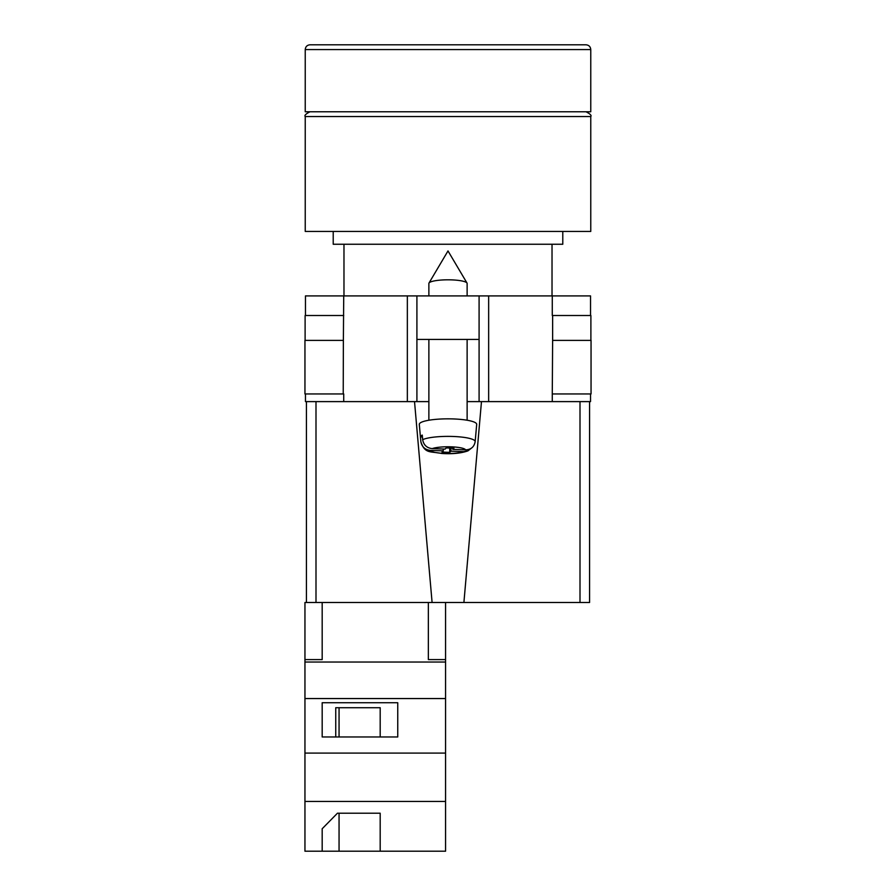 <?xml version="1.0" encoding="UTF-8"?>
<svg xmlns="http://www.w3.org/2000/svg" width="896" height="896" viewBox="0 0 896 896"><rect width="100%" height="100%" fill="white"/><g stroke="black" fill="none" stroke-linecap="round" stroke-linejoin="round"><path stroke-width="1.34" d="M590.531 393.949L590.531 401.61L467.13 401.61L479.091 401.61L479.091 339.427L416.909 339.427L416.909 401.61L428.87 401.61L407.344 401.61L407.344 295.904L305.469 295.904L305.469 315.515M305.469 393.949L305.469 401.61L407.344 401.61M479.091 339.427L479.091 295.904L416.909 295.904L416.909 339.427M407.344 295.904L416.909 295.904M479.091 295.904L590.531 295.904L590.531 315.515M591.046 393.949L552.272 393.949L552.63 340.379L591.046 340.379L591.046 393.949M343.728 393.949L343.728 401.61M343.224 393.949L304.954 393.949L304.954 340.379L343.37 340.379L343.224 393.949M552.272 315.515L552.272 295.904M343.37 340.379L343.728 295.904M305.11 340.379L305.11 315.515L343.728 315.515M590.89 340.379L590.89 315.515L552.63 315.515L552.63 340.379M428.87 295.904L428.87 283.461A19.13 3.651 0 0 1 428.994 283.046A19.13 3.651 0 0 1 429.218 282.766A19.13 3.651 0 0 1 448 279.81A19.13 3.651 0 0 1 467.006 283.046A19.13 3.651 0 0 1 467.13 283.461L467.13 295.904M450.923 448.078L450.923 451.17L463.747 451.651L467.958 450.867C461.059 453.298 452.334 454.16 441.784 453.477C430.259 451.158 424.838 454.026 420.84 441.65A27.16 5.186 0 0 1 420.84 441.482L420.437 436.89A27.563 5.264 0 0 1 420.941 435.982A27.563 5.264 0 0 1 422.262 435.098L422.666 439.69A27.16 5.186 0 0 1 453.186 436.475A27.16 5.186 0 0 1 475.16 441.638C474.186 446.925 470.982 449.669 465.573 449.859L452.749 449.378L453.97 448.19L446.286 447.91L445.077 449.098L432.253 448.616C426.843 448.034 423.651 445.054 422.666 439.69M475.16 441.638L476.694 424.402A28.694 5.477 180 0 0 450.99 418.869A28.694 5.477 180 0 0 419.832 423.27A28.694 5.477 180 0 0 419.306 424.402L420.84 441.65M450.923 451.17L449.714 452.357L442.03 452.077L443.251 450.89L430.427 450.408A17.629 3.36 180 0 0 444.64 453.432A17.629 3.36 180 0 0 463.747 451.651M467.958 450.867L471.542 448.067M420.84 441.482C421.814 446.835 425.018 449.814 430.427 450.408M449.714 448.034L449.714 452.357M443.251 449.03L443.251 450.89M420.437 436.89L422.43 436.968M452.749 448.146L452.749 449.378M445.57 851.2L304.954 851.2L304.954 801.461L445.57 801.461L445.57 851.2M322.179 828.755L322.179 851.2L322.179 828.755L337.456 813.21L380.184 813.21L380.184 851.2L380.184 813.21M315.997 401.61L315.997 602.493L304.954 602.493L304.954 801.461M428.355 602.493L428.355 659.602L445.57 659.602L445.57 698.555L304.954 698.555M445.57 698.555L445.57 753.088L304.954 753.088M397.746 702.733L322.179 702.733L322.179 736.96L397.746 736.96L397.746 702.733L397.746 736.96M304.954 659.602L322.179 659.602L322.179 602.493M445.57 662.032L304.954 662.032M445.57 753.088L445.57 801.461M445.57 659.602L445.57 602.493M380.184 736.96L380.184 707.717L335.742 707.717L335.742 736.96M322.179 736.96L322.179 702.733M335.742 707.717L339.058 707.717L339.058 736.96M339.058 813.21L339.058 851.2M448 231.426L590.766 231.426L590.766 116.547L305.234 116.547L305.234 231.426L448 231.426M333.211 231.426L333.211 244.25L562.789 244.25L562.789 231.426M448 44.8L585.984 44.8C588.896 45.08 590.486 46.682 590.766 49.582L305.234 49.582C305.514 46.682 307.104 45.08 310.016 44.8L448 44.8M305.234 49.582L305.234 111.765L590.766 111.765L590.766 49.582M589.579 401.61L589.579 602.493L580.003 602.493L580.003 401.61M481.477 401.61L463.904 602.493L580.003 602.493M463.904 602.493L432.096 602.493L414.523 401.61M315.997 602.493L432.096 602.493M306.421 602.493L306.421 401.61M488.656 401.61L488.656 295.904M552.272 401.61L552.272 393.949M465.573 449.859A17.629 3.36 180 0 0 451.36 446.835A17.629 3.36 180 0 0 432.253 448.616M467.006 283.046L448 250.936L428.994 283.046M428.87 339.427L428.87 420.224M467.13 339.427L467.13 420.224M590.766 116.547C591.786 115.472 590.184 113.882 585.984 111.765M552.026 244.25L552.026 295.904M343.974 244.25L343.974 295.904M305.234 116.547C304.214 115.472 305.816 113.882 310.016 111.765"/></g></svg>
